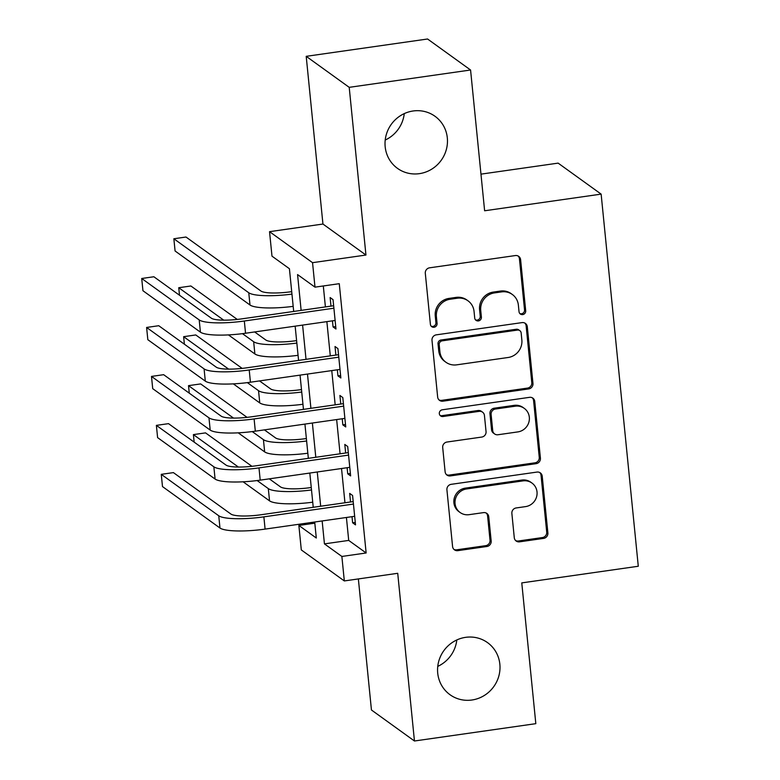 <?xml version="1.0" encoding="UTF-8"?>
<svg xmlns="http://www.w3.org/2000/svg" width="780" height="780" viewBox="0 0 780 780"><rect width="100%" height="100%" fill="white"/><g stroke="black" fill="none" stroke-linecap="round" stroke-linejoin="round"><path stroke-width="1.17" d="M522.707 314.594A3.442 3.305 125.8 0 0 525.7 310.752L520.611 259.681A4.924 4.719 125.8 0 0 515.365 255.557L429.595 267.813A4.924 4.719 125.8 0 0 425.305 273.302L430.404 324.363A3.442 3.305 125.8 0 0 434.07 327.249A3.442 3.305 125.8 0 0 437.073 323.407L436.41 316.807A15.756 15.093 125.8 0 1 450.128 299.247L457.275 298.223A15.756 15.093 125.8 0 1 468.019 300.827A15.756 15.093 125.8 0 1 474.055 311.425L474.718 318.035A3.442 3.305 125.8 0 0 478.384 320.921A3.442 3.305 125.8 0 0 481.387 317.08L480.733 310.469A15.756 15.093 125.8 0 1 494.442 292.91L501.589 291.895A15.756 15.093 125.8 0 1 512.333 294.489A15.756 15.093 125.8 0 1 518.368 305.097L519.032 311.698A3.442 3.305 125.8 0 0 522.707 314.594M519.821 313.54A3.442 3.305 125.8 0 0 524.54 309.913L519.441 258.843A4.924 4.719 125.8 0 0 518.105 255.996M431.184 326.196A3.442 3.305 125.8 0 0 435.913 322.569L435.25 315.968L436.41 316.807M475.507 319.868A3.442 3.305 125.8 0 0 480.226 316.241L479.563 309.631L480.733 310.469M465.66 637.338A32.097 30.761 125.8 0 0 438.711 661.401A32.097 30.761 125.8 0 0 450.011 694.717A32.097 30.761 125.8 0 0 471.91 700.011A32.097 30.761 125.8 0 0 498.859 675.958A32.097 30.761 125.8 0 0 487.558 642.642A32.097 30.761 125.8 0 0 465.66 637.338M413.117 110.984A32.097 30.761 125.8 0 0 386.168 135.047A32.097 30.761 125.8 0 0 397.478 168.363A32.097 30.761 125.8 0 0 419.377 173.657A32.097 30.761 125.8 0 0 446.326 149.604A32.097 30.761 125.8 0 0 435.016 116.288A32.097 30.761 125.8 0 0 413.117 110.984M514.283 537.712A4.924 4.719 125.8 0 0 519.529 541.837L543.592 538.395A4.924 4.719 125.8 0 0 547.882 532.906L542.217 476.2A4.924 4.719 125.8 0 0 536.971 472.075L451.201 484.322A4.924 4.719 125.8 0 0 446.921 489.811L452.575 546.526A4.924 4.719 125.8 0 0 457.821 550.651L486.886 546.497A4.924 4.719 125.8 0 0 491.176 541.008L488.748 516.74A4.924 4.719 125.8 0 0 483.502 512.616L469.092 514.673A13.172 12.616 125.8 0 1 460.102 512.499A13.172 12.616 125.8 0 1 455.471 498.829A13.172 12.616 125.8 0 1 466.528 488.962L522.99 480.889A13.172 12.616 125.8 0 1 531.98 483.064A13.172 12.616 125.8 0 1 536.611 496.733A13.172 12.616 125.8 0 1 525.554 506.61L516.145 507.956A4.924 4.719 125.8 0 0 511.865 513.435L514.283 537.712M346.418 517.481L348.709 540.413L366.142 552.981L341.874 556.452L344.321 580.934L301.304 549.929L298.867 525.447L316.3 538.015L314.701 522.015M470.574 70.005L349.216 87.34L306.209 56.336L427.567 39L470.574 70.005L484.624 210.775L601.136 194.123L638.284 566.251L521.771 582.894L535.821 723.664L414.453 741L397.722 573.3L344.321 580.934M306.209 56.336L322.94 224.035L365.947 255.04L349.216 87.34M365.947 255.04L312.546 262.675L314.993 287.147L297.56 274.579L301.129 310.381M366.142 552.981L339.271 283.686L314.993 287.147M528.674 388.927A4.924 4.719 125.8 0 0 532.964 383.438L527.3 326.732A4.924 4.719 125.8 0 0 522.054 322.608L436.283 334.854A4.924 4.719 125.8 0 0 431.993 340.343L437.658 397.059A4.924 4.719 125.8 0 0 442.904 401.183L528.674 388.927L527.514 388.089A4.924 4.719 125.8 0 0 531.794 382.6L526.139 325.894A4.924 4.719 125.8 0 0 524.794 323.047M534.758 401.466L540.423 458.172A4.924 4.719 125.8 0 1 536.133 463.661L450.362 475.917A4.924 4.719 125.8 0 1 445.117 471.793L442.699 447.515A4.924 4.719 125.8 0 1 446.979 442.036L481.767 437.063A4.924 4.719 125.8 0 0 486.047 431.574L484.438 415.477A4.924 4.719 125.8 0 0 479.203 411.352L442.981 416.52A3.442 3.305 125.8 0 1 439.423 412.376A3.442 3.305 125.8 0 1 442.309 409.793L529.513 397.342A4.924 4.719 125.8 0 1 534.758 401.466L533.598 400.627L539.253 457.334L540.423 458.172M358.361 578.926L371.446 709.995L414.453 741M332.456 320.834L333.07 326.927L335.975 329.023L333.04 299.647L330.135 297.55L330.983 306.121M337.34 369.798L337.954 375.892L340.86 377.988L337.925 348.601L335.02 346.515L335.878 355.075M342.235 418.762L342.839 424.856L345.745 426.943L342.81 397.566L339.904 395.47L340.762 404.04M347.119 467.717L347.724 473.811L350.63 475.907L347.704 446.531L344.799 444.434L345.647 453.005M323.31 285.968L325.406 306.91M326.869 321.633L330.291 355.875M331.763 370.588L335.176 404.84M336.648 419.552L340.07 453.804M341.533 468.517L344.955 502.768M352.004 516.682L352.619 522.775L355.524 524.872L352.589 495.495L349.684 493.399L350.532 501.969M601.136 194.123L558.129 163.127L480.967 174.145M437.755 666.393A32.097 30.761 125.8 0 0 456.807 639.961M385.223 140.039A32.097 30.761 125.8 0 0 404.264 113.607M314.818 523.166L298.867 525.447M293.69 311.444L289.419 268.72L271.986 256.152L269.539 231.67L312.546 262.675M322.94 224.035L269.539 231.67M322.15 520.952L324.441 543.884L341.874 556.452M302.601 325.094L306.023 359.346M307.486 374.059L310.908 408.31M312.37 423.023L315.793 457.275M317.265 471.988L320.677 506.23M313.238 507.302L309.816 473.05M308.344 458.338L304.931 424.086M303.459 409.373L300.046 375.122M298.574 360.409L295.152 326.157M348.709 540.413L324.441 543.884M333.07 326.927L335.722 326.547M337.954 375.892L340.606 375.511M342.839 424.856L345.501 424.476M347.724 473.811L350.386 473.431M352.619 522.775L355.27 522.395M512.333 294.489L511.173 293.651A15.756 15.093 125.8 0 0 500.428 291.057L501.589 291.895M479.563 309.631A15.756 15.093 125.8 0 1 493.282 292.081L500.428 291.057M468.019 300.827L466.859 299.988A15.756 15.093 125.8 0 0 456.115 297.385L457.275 298.223M435.25 315.968A15.756 15.093 125.8 0 1 448.968 298.409L456.115 297.385M438.994 399.906A4.924 4.719 125.8 0 0 441.743 400.345L527.514 388.089M521.157 332.972A3.442 3.305 125.8 0 0 517.481 330.077L442.192 340.84A3.442 3.305 125.8 0 0 439.198 344.682L439.891 351.644A15.756 15.093 125.8 0 0 445.926 362.252A15.756 15.093 125.8 0 0 456.671 364.845L508.141 357.494A15.756 15.093 125.8 0 0 521.849 339.934L521.157 332.972M519.831 330.652L518.671 329.813A3.442 3.305 125.8 0 0 516.321 329.248L517.481 330.077M445.926 362.252L444.766 361.413A15.756 15.093 125.8 0 1 438.731 350.805L438.029 343.844A3.442 3.305 125.8 0 1 441.031 340.002L516.321 329.248M446.452 474.64A4.924 4.719 125.8 0 0 449.202 475.078L534.973 462.823A4.924 4.719 125.8 0 0 539.253 457.334M482.557 412.162L481.397 411.323A4.924 4.719 125.8 0 0 478.033 410.514L441.821 415.691L442.981 416.52M440.095 415.467A3.442 3.305 125.8 0 0 441.821 415.691M517.861 431.906A13.172 12.616 125.8 0 0 528.918 422.038A13.172 12.616 125.8 0 0 524.277 408.369A13.172 12.616 125.8 0 0 515.297 406.195L495.398 409.032A4.924 4.719 125.8 0 0 491.117 414.521L492.726 430.619A4.924 4.719 125.8 0 0 497.962 434.752L517.861 431.906M524.277 408.369L523.117 407.531A13.172 12.616 125.8 0 0 514.127 405.356L515.297 406.195M494.608 433.933L493.447 433.095A4.924 4.719 125.8 0 1 491.556 429.79L489.947 413.683A4.924 4.719 125.8 0 1 494.237 408.194L514.127 405.356M533.598 400.627A4.924 4.719 125.8 0 0 532.262 397.781M531.98 483.064L530.809 482.225A13.172 12.616 125.8 0 0 521.83 480.061L522.99 480.889M460.102 512.499L458.942 511.66A13.172 12.616 125.8 0 1 454.311 497.991A13.172 12.616 125.8 0 1 465.368 488.124L521.83 480.061M453.911 549.374A4.924 4.719 125.8 0 0 456.661 549.812L485.726 545.659A4.924 4.719 125.8 0 0 490.015 540.169L487.588 515.902A4.924 4.719 125.8 0 0 486.252 513.055M515.619 540.559A4.924 4.719 125.8 0 0 518.368 540.998L542.432 537.557A4.924 4.719 125.8 0 0 546.712 532.067L541.057 475.361A4.924 4.719 125.8 0 0 539.721 472.514M291.71 291.652L290.989 291.749A25.077 4.856 174.3 0 1 260.91 291.028L185.991 237.022L173.852 238.758L248.771 292.763A37.615 7.283 -5.7 0 0 291.954 294.109M173.852 238.758L175.081 250.994L249.99 305A37.615 7.283 -5.7 0 0 293.183 306.355M333.645 305.74L241.42 318.913A25.077 4.856 174.3 0 1 211.331 318.191L153.855 276.754L141.716 278.489L199.202 319.927A37.615 7.283 -5.7 0 0 244.325 321.009L333.898 308.207M141.716 278.489L142.945 290.726L200.421 332.163A37.615 7.283 -5.7 0 0 245.544 333.245L335.117 320.453M296.595 340.606L295.883 340.714A25.077 4.856 174.3 0 1 265.795 339.992L254.641 331.948M237.276 319.43L190.876 285.987L178.747 287.723L223.733 320.161M242.473 333.665L253.656 341.728A37.615 7.283 -5.7 0 0 296.839 343.073M178.747 287.723L179.488 295.23M228.442 334.903L254.885 353.964A37.615 7.283 -5.7 0 0 298.067 355.319M301.48 389.571L300.768 389.678A25.077 4.856 174.3 0 1 270.68 388.957L259.526 380.913M242.161 368.394L195.77 334.952L183.631 336.687L228.628 369.115M247.357 382.619L258.541 390.692A37.615 7.283 -5.7 0 0 301.733 392.038M183.631 336.687L184.382 344.194M233.327 383.867L259.769 402.928A37.615 7.283 -5.7 0 0 302.952 404.274M306.374 438.535L305.653 438.643A25.077 4.856 174.3 0 1 275.564 437.921L264.41 429.877M247.055 417.358L200.655 383.916L188.516 385.651L233.512 418.08M252.242 431.584L263.435 439.647A37.615 7.283 -5.7 0 0 306.618 441.002M188.516 385.651L189.267 393.159M238.212 432.832L264.654 451.893A37.615 7.283 -5.7 0 0 307.837 453.238M311.259 487.5L310.537 487.607A25.077 4.856 174.3 0 1 280.459 486.876L269.295 478.842M251.94 466.323L205.54 432.88L193.401 434.606L238.397 467.044M257.137 480.548L268.32 488.611A37.615 7.283 -5.7 0 0 311.503 489.967M193.401 434.606L194.152 442.123M243.097 481.796L269.539 500.858A37.615 7.283 -5.7 0 0 312.731 502.203M338.53 354.695L246.304 367.877A25.077 4.856 174.3 0 1 216.226 367.156L158.74 325.718L146.611 327.454L204.087 368.891A37.615 7.283 -5.7 0 0 249.21 369.973L338.783 357.172M146.611 327.454L147.829 339.69L205.306 381.127A37.615 7.283 -5.7 0 0 250.439 382.21L340.002 369.418M343.424 403.66L251.199 416.842A25.077 4.856 174.3 0 1 221.111 416.12L163.634 374.683L151.495 376.418L208.972 417.846A37.615 7.283 -5.7 0 0 254.105 418.928L343.668 406.136M151.495 376.418L152.714 388.654L210.2 430.092A37.615 7.283 -5.7 0 0 255.323 431.174L344.887 418.382M348.309 452.624L256.084 465.796A25.077 4.856 174.3 0 1 225.995 465.075L168.519 423.647L156.38 425.373L213.857 466.81A37.615 7.283 -5.7 0 0 258.989 467.893L348.553 455.101M156.38 425.373L157.599 437.619L215.085 479.056A37.615 7.283 -5.7 0 0 260.208 480.139L349.781 467.337M353.194 501.589L260.969 514.761A25.077 4.856 174.3 0 1 230.88 514.039L173.404 472.612L161.265 474.337L218.751 515.775A37.615 7.283 -5.7 0 0 263.874 516.857L353.447 504.065M161.265 474.337L162.493 486.584L219.97 528.021A37.615 7.283 -5.7 0 0 265.093 529.103L354.666 516.301M524.54 309.913L525.7 310.752M435.913 322.569L437.073 323.407M480.226 316.241L481.387 317.08M493.282 292.081L494.442 292.91M448.968 298.409L450.128 299.247M519.441 258.843L520.611 259.681M441.743 400.345L442.904 401.183M526.139 325.894L527.3 326.732M531.794 382.6L532.964 383.438M441.031 340.002L442.192 340.84M438.029 343.844L439.198 344.682M438.731 350.805L439.891 351.644M534.973 462.823L536.133 463.661M449.202 475.078L450.362 475.917M478.033 410.514L479.203 411.352M494.237 408.194L495.398 409.032M489.947 413.683L491.117 414.521M491.556 429.79L492.726 430.619M465.368 488.124L466.528 488.962M487.588 515.902L488.748 516.74M490.015 540.169L491.176 541.008M485.726 545.659L486.886 546.497M456.661 549.812L457.821 550.651M541.057 475.361L542.217 476.2M546.712 532.067L547.882 532.906M542.432 537.557L543.592 538.395M518.368 540.998L519.529 541.837M248.771 292.763L249.99 305M244.325 321.009L245.544 333.245M199.202 319.927L200.421 332.163M253.656 341.728L254.885 353.964M258.541 390.692L259.769 402.928M263.435 439.647L264.654 451.893M268.32 488.611L269.539 500.858M249.21 369.973L250.439 382.21M204.087 368.891L205.306 381.127M254.105 418.928L255.323 431.174M208.972 417.846L210.2 430.092M258.989 467.893L260.208 480.139M213.857 466.81L215.085 479.056M263.874 516.857L265.093 529.103M218.751 515.775L219.97 528.021"/></g></svg>
